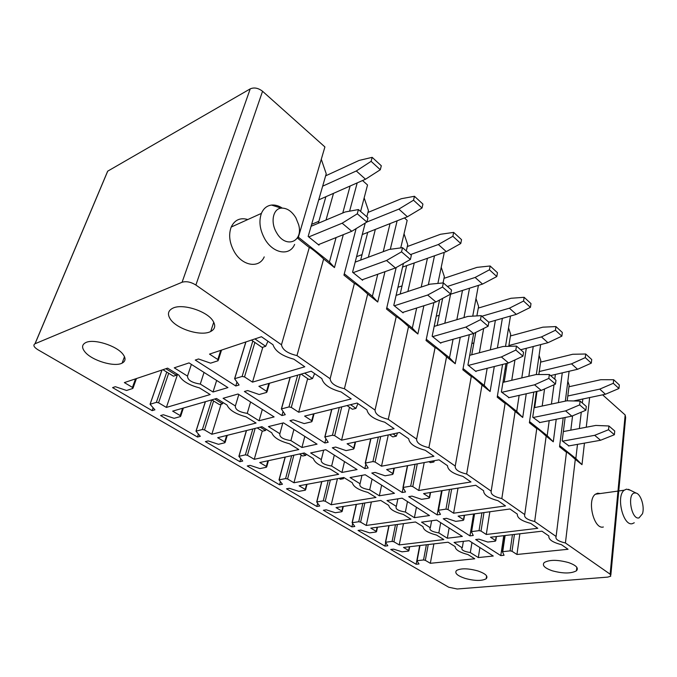 <?xml version="1.0" encoding="UTF-8"?>
<svg xmlns="http://www.w3.org/2000/svg" width="677" height="677" viewBox="0 0 677 677"><rect width="100%" height="100%" fill="white"/><g stroke="black" fill="none" stroke-linecap="round" stroke-linejoin="round"><path stroke-width="1.02" d="M534.678 521.518C527.18 519.767 523.871 517.448 524.734 514.571L501.826 498.585C494.066 496.766 490.52 494.295 491.189 491.155L466.648 474.027C458.608 472.148 454.809 469.491 455.24 466.064L428.896 447.675C420.552 445.72 416.465 442.868 416.626 439.111L388.268 419.317C379.594 417.277 375.193 414.206 375.041 410.084L344.424 388.716C335.403 386.592 330.638 383.267 330.131 378.739L296.975 355.594C287.573 353.377 282.402 349.772 281.471 344.771L195.881 285.034C190.863 281.954 186.26 281.023 182.079 282.25L34.984 343.772C32.885 345.16 33.858 347.149 37.904 349.73L448.758 587.238L457.161 588.998L607.701 577.117L610.739 576.22L610.138 574.189L565.43 542.979C558.178 541.295 555.081 539.129 556.113 536.48L534.678 521.518L546.161 436.14L553.287 441.81L547.194 435.666L529.558 421.593M568.545 562.579C557.628 559.642 549.538 559.617 544.283 562.502C541.837 565.27 544.494 568.028 552.246 570.779C563.103 573.69 571.168 573.69 576.457 570.779C578.843 568.071 576.212 565.337 568.545 562.579M132.81 388.454L132.455 387.379L124.356 382.598L167.6 368.136L178.923 375.16C181.758 380.736 188.587 384.976 199.393 387.87L210.183 394.556L166.39 407.419L158.562 402.798L156.37 402.35L150.057 404.262L154.931 409.813L152.147 410.634L112.585 387.616L115.335 386.702L126.582 390.477L132.81 388.454M218.028 360.756L217.816 359.521L209.515 354.113L261.457 336.731L273 344.737C275.15 351.168 282.097 355.984 293.843 359.182L304.785 366.773L252.504 382.133L244.524 376.928L242.112 376.437L234.589 378.722L239.074 385.01L235.774 385.983L195.264 360.054L198.53 358.971L210.589 363.168L218.028 360.756M200.307 436.301L197.489 437.02L160.593 415.551L163.377 414.747L174.116 418.327L180.446 416.558L180.192 415.576L172.652 411.125L216.513 398.491L227.015 405.015C229.317 410.118 235.664 414.053 246.039 416.82L256.067 423.04L211.825 434.253L204.522 429.946L202.398 429.506L195.975 431.19L200.307 436.301M285.271 414.696L281.945 415.543L244.389 391.501L247.697 390.553L259.164 394.513L266.67 392.415L266.569 391.298L258.893 386.296L311.217 371.224L321.854 378.604C323.428 384.443 329.834 388.886 341.073 391.924L351.185 398.931L298.692 412.234L291.296 407.41L288.977 406.936L281.37 408.942L285.271 414.696M274.109 416.914L238.042 394.014L223.088 398.296L235.368 405.963C235.097 409.602 239.049 412.073 247.24 413.368L259.063 420.747L274.109 416.914M247.435 455.282L245.37 454.859L238.871 456.34L242.713 461.062L239.87 461.689L205.376 441.607L208.194 440.913L218.468 444.307L224.866 442.758L224.705 441.861L217.672 437.706L261.957 426.696L271.731 432.764C273.559 437.452 279.466 441.116 289.443 443.757L298.794 449.553L254.256 459.311L247.435 455.282L255.161 428.389M334.7 435.7L332.466 435.243L324.799 436.995L328.193 442.276L324.858 443.003L289.951 420.662L293.276 419.842L304.201 423.582L311.75 421.754L311.742 420.739L304.616 416.093L357.117 403.052L366.951 409.864C368.034 415.187 373.966 419.3 384.739 422.194L394.099 428.685L341.58 440.185L334.7 435.7L341.758 406.869M290.915 440.617L301.934 447.497L317.048 444.171L283.502 422.871L268.439 426.595L279.863 433.729C279.288 437.046 282.969 439.348 290.915 440.617L293.894 429.472M287.581 478.994L285.584 478.58L279.017 479.883L282.444 484.25L279.576 484.791L247.257 465.979L250.101 465.37L259.943 468.602L266.391 467.257L266.306 466.428L259.723 462.543L304.286 452.964L313.4 458.625C314.822 462.933 320.331 466.36 329.944 468.89L338.669 474.306L293.97 482.769L287.581 478.994L293.843 455.215M375.092 462.027L372.925 461.579L365.233 463.11L368.186 467.968L364.844 468.602L332.314 447.776L335.648 447.065L346.082 450.603L353.639 449.02L353.716 448.098L347.089 443.773L399.599 432.501L408.713 438.814C409.382 443.68 414.883 447.489 425.224 450.256L433.915 456.29L381.506 466.208L375.092 462.027L380.711 436.555M331.645 466.038L341.936 472.453L357.067 469.576L325.789 449.714L310.667 452.947L321.33 459.598C320.483 462.628 323.928 464.777 331.645 466.038L334.294 455.113M325.231 501.225L323.293 500.828L316.692 501.962L319.722 506.015L316.853 506.481L286.506 488.819L289.367 488.295L298.811 491.367L305.285 490.199L305.268 489.437L299.099 485.79L343.806 477.497L352.336 482.786C353.386 486.763 358.539 489.962 367.806 492.391L375.98 497.468L331.231 504.771L325.231 501.225L330.359 479.993M412.767 486.585L410.677 486.154L402.967 487.491L405.523 491.959L402.189 492.501L371.8 473.045L375.134 472.436L385.12 475.796L392.668 474.433L392.821 473.578L386.635 469.55L439.026 459.827L447.505 465.708C447.802 470.16 452.913 473.705 462.865 476.354L470.964 481.965L418.758 490.486L412.767 486.585L417.286 463.863M369.71 489.784L379.34 495.801L394.463 493.313L365.233 474.755L350.094 477.547L360.062 483.767C358.988 486.543 362.203 488.549 369.71 489.784L372.062 479.096M360.604 522.119L358.725 521.73L352.099 522.72L354.79 526.478L351.913 526.884L323.361 510.272L326.238 509.815L335.31 512.743L341.792 511.736L341.843 511.033L336.046 507.615L380.796 500.455L388.784 505.414C389.512 509.079 394.352 512.083 403.297 514.418L410.964 519.183L366.257 525.454L360.604 522.119L364.835 503.011M447.996 509.544L445.974 509.121L438.264 510.289L440.473 514.41L437.156 514.884L408.696 496.664L412.022 496.131L421.602 499.33L429.125 498.154L429.336 497.375L423.557 493.609L475.728 485.265L483.623 490.74C483.598 494.828 488.371 498.137 497.95 500.675L505.507 505.914L453.607 513.2L447.996 509.544L451.652 489.116M405.371 512.04L414.4 517.677L429.489 515.544L402.104 498.162L386.982 500.565L396.324 506.396C395.055 508.935 398.068 510.813 405.371 512.04L407.461 501.564M393.912 541.786L392.085 541.405L385.441 542.269L387.828 545.764L384.951 546.111L358.04 530.446L360.917 530.057L369.65 532.867L376.133 531.995L376.243 531.352L370.784 528.128L415.483 521.984L422.99 526.638C423.43 530.032 427.974 532.85 436.623 535.101L443.833 539.577L399.227 544.926L393.912 541.786L397.424 524.463M481.008 531.056L479.045 530.65L471.353 531.657L473.257 535.473L469.956 535.871L443.249 518.785L446.566 518.328L455.756 521.366L463.246 520.368L463.508 519.657L458.101 516.128L509.959 508.994L517.338 514.114C517.033 517.871 521.493 520.968 530.734 523.397L537.809 528.305L486.272 534.483L481.008 531.056L483.979 512.565M438.84 532.926L447.328 538.223L462.349 536.412L436.648 520.088L421.576 522.153L430.208 527.713C429.032 530.04 431.909 531.775 438.84 532.926L440.702 522.661M425.317 560.336L423.54 559.964L416.897 560.708L419.004 563.966L416.135 564.254L390.731 549.47L393.599 549.14L402.02 551.823L408.493 551.086L408.646 550.486L403.5 547.448L448.081 542.218L455.139 546.593C455.325 549.732 459.607 552.39 467.976 554.565L474.763 558.779L430.335 563.298L425.317 560.336L428.245 544.545M512.007 551.264L510.103 550.866L502.444 551.73L504.06 555.267L500.785 555.605L475.677 539.535L478.977 539.154L487.812 542.057L495.259 541.202L495.564 540.542L490.486 537.233L541.972 531.191L548.878 535.981C548.336 539.442 552.517 542.345 561.436 544.68L568.062 549.275L516.949 554.48L512.007 551.264L514.427 534.424M470.32 552.567L478.309 557.56L493.254 556.029L469.076 540.678L454.072 542.429L462.044 547.761C461.003 549.893 463.762 551.493 470.32 552.567L471.971 542.514M213.01 392.008L227.937 387.599L189.044 362.906L174.26 367.823L187.495 376.09C187.571 380.093 191.836 382.75 200.282 384.062L213.01 392.008L216.657 380.44M122.926 354.206C116.596 345.642 93.477 338.407 85.674 342.63C81.807 344.686 81.595 347.817 85.04 352.023C92.047 360.655 114.506 367.34 122.105 363.126C125.702 361.205 125.981 358.226 122.926 354.206M464.964 578.361C474.645 580.976 481.719 581.111 486.179 578.767C488.396 576.271 485.612 573.656 477.835 570.923C468.103 568.291 461.012 568.138 456.569 570.457C454.318 573.013 457.11 575.645 464.964 578.361M170.384 319.18C176.866 329.217 201.424 336.655 210.716 331.485C215.024 329.183 215.828 325.747 213.128 321.16C207.492 311.217 182.257 303.101 172.677 308.255C167.989 310.718 167.227 314.365 170.384 319.18M610.138 574.189L625.167 414.976L602.606 394.835M625.167 414.976L625.65 417.506L610.866 574.858M106.458 174.04L107.736 171.146L250.228 88.873C254.171 87.189 258.275 87.985 262.558 91.277L324.909 146.943L297.982 238.524L309.287 247.528C309.516 246.792 318.021 253.579 323.64 258.961L334.463 267.576L329.437 261.974L298.371 237.195M536.633 391.458L536.099 393.633M506.294 368.973L505.05 369.287M473.875 342.951L471.852 343.51M439.212 315.304L436.25 316.201M402.045 285.897L397.949 287.285M362.06 254.603L356.576 256.668M318.884 221.286L311.648 224.332M437.875 283.435L444.112 253.35L443.35 252.665M400.75 247.9L407.165 220.372L404.44 217.935M360.613 211.452L367.535 184.99L362.542 180.539M589.65 397.568L586.257 427.229M584.446 443.13L581.992 464.667L575.298 459.336L565.43 542.979M562.274 372.849L558.398 402.595M556.223 419.258L553.287 441.81M556.113 536.48L566.463 452.304L559.54 446.786L563.205 417.87M569.112 371.258L565.329 401.131M533.231 346.514L528.83 376.251M526.232 393.786L522.72 417.472L515.129 411.43L501.826 498.585M524.734 514.571L536.759 428.651L529.38 422.778L533.806 392.093M540.661 344.593L536.336 374.55M502.368 318.368L497.4 347.995M494.295 366.519L490.114 391.509L481.999 385.052L466.648 474.027M491.189 491.155L505.093 403.441L497.223 397.179L502.571 364.454M510.475 316.049L505.516 346.421M455.24 466.064L471.277 376.514L462.856 369.811L469.322 334.709M478.411 285.389L472.741 316.151M469.516 288.216L463.965 317.581M460.25 337.264L455.24 363.744L446.558 356.83L428.896 447.675M434.499 255.796L428.355 284.712M423.878 305.75L417.87 333.989L408.544 326.568L388.268 419.317M416.626 439.111L435.066 347.682L426.036 340.497L433.898 302.594M397.12 220.82L390.316 249.305M384.968 271.68L377.724 302.018L367.687 294.03L344.424 388.716M375.041 410.084L396.206 316.743L386.508 309.017L396.172 267.559M330.131 378.739L354.393 283.451L343.941 275.124L356.11 228.631M357.194 182.9L349.603 211.165M343.298 234.682L334.463 267.576M296.975 355.594L323.64 258.961M281.471 344.771L309.287 247.528M562.536 441.184L594.677 435.319L608.538 429.726L608.919 425.985L595.76 425.435L563.332 431.571L565.143 417.481L562.164 440.879L568.9 445.898M478.309 557.56L479.908 547.558M570.821 430.157L572.564 415.839M581.992 464.667L575.831 458.498L559.684 445.627M575.831 458.498L577.489 444.366M579.351 428.541L581.281 412.175M582.355 403.035L582.829 398.998M567.199 400.818L569.154 385.315L567.842 381.286M462.323 547.583L463.373 541.346M566.463 452.304C565.997 451.221 568.942 453.565 575.298 459.336M516.949 554.48L519.868 533.789M500.785 555.605L503.747 535.676M430.335 563.298L433.889 543.885M416.135 564.254L419.681 545.552M536.396 391.509L532.731 417.193L539.907 422.516M447.328 538.223L449.13 528.018M534.678 407.613L536.996 391.382M542.192 406.022L544.562 388.953M547.194 435.666L549.208 420.662M551.425 404.067L554.014 384.756M554.759 379.188L555.394 374.457M538.824 374.542L540.813 360.638L539.104 355.408M430.344 527.62L431.613 520.782M536.759 428.651C536.531 427.737 539.662 430.233 546.161 436.14M486.272 534.483L489.852 511.761M469.956 535.871L473.578 513.995M399.227 544.926L403.484 523.634M384.951 546.111L385.645 542.751M505.964 363.6L501.386 391.966L509.045 397.627M414.4 517.677L416.431 507.259M504.187 382.073L507.208 363.287M511.761 380.288L514.96 359.936M522.72 417.472L516.72 411.362L497.426 395.96M516.72 411.362L519.149 395.368M521.798 377.91L526.291 348.3M508.757 346.328L510.686 334.404L508.537 327.888M396.324 506.396L397.873 498.839M505.093 403.441C505.135 402.713 508.478 405.379 515.129 411.43M453.607 513.2L458.016 488.1M437.156 514.884L441.59 490.723M366.257 525.454L371.377 501.962M351.913 526.884L352.641 523.659M473.68 333.448L467.934 365.047L476.033 371.563L476.126 371.072M379.34 495.801L381.625 485.164M471.742 354.773L475.787 332.399M479.367 352.759L483.666 328.463M490.114 391.509L484.233 385.441L463.085 368.576M484.233 385.441L487.169 368.305M490.326 349.865L495.378 320.365M476.879 315.905L478.597 306.461L475.982 298.574M360.062 483.767L361.958 475.356M471.277 376.514C471.624 376.006 475.195 378.849 481.999 385.052M418.758 490.486L424.208 462.577M402.189 492.501L403.103 488.032M331.231 504.771L337.442 478.681M316.853 506.481L317.615 503.375M439.568 300.013L432.154 336.249L440.829 343.231L440.939 342.68M341.936 472.453L344.5 461.596M437.139 325.51L442.648 298.371M444.806 323.251L450.577 294.233M455.24 363.744L449.511 357.752L426.298 339.236M449.511 357.752L453.074 339.27M456.848 319.688L462.484 290.45M443.054 282.952L444.349 276.639L441.226 267.271M321.33 459.598L323.674 450.171M435.066 347.682C435.768 347.419 439.593 350.474 446.558 356.83M381.506 466.208L388.285 434.93M364.844 468.602L365.8 464.346M293.97 482.769L301.172 455.046M279.576 484.791L280.38 481.787M403.424 263.421L393.794 305.378L403.103 312.876L403.247 312.258M301.934 447.497L304.819 436.403M400.192 294.046L406.649 265.638M407.884 291.499L414.256 262.947M417.87 333.989L412.327 328.091L386.804 307.73M412.327 328.091L416.677 308.018M421.204 287.082L427.432 258.292M406.293 250.922L407.715 244.744L404.042 233.793M279.863 433.729L282.791 423.049M396.206 316.743C397.306 316.768 401.419 320.043 408.544 326.568M341.58 440.185L349.501 407.266M324.858 443.003L325.874 438.941M254.256 459.311L262.261 431.029M239.87 461.689L240.716 458.769M365.225 223.055L352.573 272.205L362.584 280.261L362.762 279.559M259.063 420.747L262.312 409.416M360.663 260.078L367.704 232.414M368.364 257.209L375.329 229.41M377.724 302.018L372.409 296.255L344.28 273.813M372.409 296.255L377.749 274.244M383.233 251.675L390.045 223.613M366.824 216.826L368.44 210.547L364.158 197.879M235.368 405.963L238.82 394.505M247.24 413.368L250.583 401.977M354.393 283.451C355.958 283.815 360.384 287.344 367.687 294.03M298.692 412.234L307.663 378.604M281.945 415.543L283.02 411.641M211.825 434.253L221.1 404.211M197.489 437.02L198.386 434.185M321.287 159.273L326.229 173.794L308.153 236.451L318.952 245.15L319.18 244.338M318.317 223.258L325.882 196.711M326.009 220.033L333.499 193.343M329.437 261.974L336.08 237.568M342.765 212.993L350.102 186.023M187.495 376.09L191.379 364.387M200.282 384.062L204.039 372.426M252.504 382.133L262.828 347.225M235.774 385.983L236.916 382.226M166.39 407.419L177.56 374.313M152.147 410.634L153.095 407.867M634.679 492.958L636.118 493.068C640.916 494.168 644.809 506.887 642.473 513.767L639.012 517.913C631.396 520.105 626.817 493.558 634.679 492.958M634.264 522.762L632.403 523.643C623.195 526.579 615.757 496.089 624.236 490.207L626.453 489.158L630.169 490.165M600.271 493.55L597.647 493.203L595.371 494.235C586.663 500.058 593.924 529.913 603.351 526.994M567.808 395.994L599.729 389.131L613.294 383.3L618.956 388.496L619.303 384.942L613.658 379.738L600.753 379.712L568.976 386.753M599.729 389.131L605.433 394.242L618.956 388.496M573.58 400.945L605.433 394.242M613.294 383.3L613.658 379.738M608.919 425.985L614.741 431.012L614.377 434.736L608.538 429.726M594.677 435.319L600.558 440.262L614.377 434.736M568.485 445.965L600.558 440.262M539.256 371.529L571.515 363.845L585.275 357.625L591.3 363.151L591.723 359.538L585.707 354.003L572.717 354.266L540.601 362.136M571.515 363.845L577.583 369.287L591.3 363.151M550.579 375.583L577.583 369.287M585.275 357.625L585.707 354.003M533.129 417.514L565.583 410.88L579.647 404.897L580.104 401.089L566.852 400.809L534.077 407.74M580.104 401.089L586.307 406.445L585.867 410.245L579.647 404.897M565.583 410.88L571.845 416.143L585.867 410.245M539.459 422.609L571.845 416.143M508.884 345.515L541.465 336.918L555.428 330.266L561.851 336.156L562.342 332.483L555.927 326.576L542.878 327.169L510.433 335.961M541.465 336.918L547.938 342.714L561.851 336.156M520.689 349.755L547.938 342.714M555.428 330.266L555.927 326.576M501.809 392.313L534.551 384.815L548.819 378.401L549.352 374.516L536.032 374.55L502.935 382.378M549.352 374.516L555.978 380.246L555.462 384.113L548.819 378.401M534.551 384.815L541.236 390.426L555.462 384.113M508.554 397.737L541.236 390.426M481.889 316.235L509.409 308.187L523.558 301.053L530.421 307.35L530.996 303.618L524.142 297.305L511.033 298.269L478.3 308.086M509.409 308.187L516.314 314.373L530.421 307.35M488.819 322.244L516.314 314.373M342.012 477.835L343.408 478.698L343.874 477.539M338.991 478.394L340.387 479.257L343.408 478.698M523.558 301.053L524.142 297.305M432.493 461.045L433.889 462.002L434.38 460.69M428.973 461.697L430.369 462.653L433.889 462.002M468.382 365.411L501.378 356.948L515.84 350.06L516.466 346.108L503.096 346.489L469.703 355.315M516.466 346.108L523.558 352.235L522.957 356.178L515.84 350.06M501.378 356.948L508.529 362.957L522.957 356.178M475.592 371.208L508.529 362.957M447.421 286.456L475.119 277.452L489.446 269.793L496.808 276.538L497.468 272.738L490.131 265.985L476.997 267.373L443.994 278.349M475.119 277.452L482.515 284.086L496.808 276.538M450.222 294.343L482.515 284.086M302.492 453.353L305.742 455.367L306.241 454.182M299.479 454.005L302.729 456.01L305.742 455.367M489.446 269.793L490.131 265.985M393.041 433.906L396.299 436.149L397.543 432.942M389.512 434.668L392.77 436.893L396.299 436.149M432.637 336.638L465.835 327.093L480.492 319.679L481.212 315.651L467.824 316.438L434.169 326.39M481.212 315.651L488.828 322.227L488.125 326.238L480.492 319.679M465.835 327.093L473.511 333.541L488.125 326.238M440.346 342.85L473.511 333.541M410.524 254.577L438.357 244.515L452.871 236.265L460.766 243.508L461.536 239.65L453.658 232.397L440.532 234.267L407.3 246.538M438.357 244.515L446.295 251.624L460.766 243.508M402.587 267.077L446.295 251.624M260.171 427.145L265.536 430.462L266.061 429.243M257.175 427.889L262.532 431.198L265.536 430.462M452.871 236.265L453.658 232.397M350.551 404.677L355.95 408.392L357.896 403.585M347.013 405.557L352.412 409.255L355.95 408.392M394.319 305.801L427.661 295.028L442.496 287.031L443.333 282.918L429.963 284.179L396.087 295.4M443.333 282.918L451.517 289.993L450.704 294.089L442.496 287.031M427.661 295.028L435.912 301.959L450.704 294.089M402.595 312.461L435.912 301.959M366.883 222.022L398.863 209.117L413.529 200.214L422.033 208.008L422.922 204.09L414.442 196.279L401.359 198.708L367.95 212.451M398.863 209.117L407.402 216.767L422.033 208.008M362.263 234.555L407.402 216.767M214.744 399.007L222.513 403.814L223.08 402.57M211.766 399.862L219.534 404.651L222.513 403.814M413.529 200.214L414.442 196.279M304.658 373.112L312.529 378.528L314.627 373.594M301.13 374.127L309 379.518L312.529 378.528M353.14 272.653L386.55 260.501L401.546 251.836L402.519 247.664L389.199 249.449L355.171 262.126M402.519 247.664L411.345 255.288L410.406 259.452L401.546 251.836M386.55 260.501L395.444 267.965L410.406 259.452M362.034 279.821L395.444 267.965M322.658 186.175L356.305 170.976L371.114 161.338L380.296 169.749L381.312 165.772L372.164 157.343L359.165 160.415L325.645 175.834M356.305 170.976L365.512 179.227L380.296 169.749M318.706 199.876L365.512 179.227M163.411 369.54L166.483 368.508M166.263 368.973L176.375 375.244L176.985 373.958M163.326 369.955L173.43 376.192L176.375 375.244M371.114 161.338L372.164 157.343M251.912 339.93L255.593 338.695M255.364 339.202L265.672 346.302L267.94 341.225M251.852 340.379L262.16 347.436L265.672 346.302M308.754 236.942L342.156 223.207L357.295 213.805L358.412 209.557L345.202 211.969L311.082 226.296M358.412 209.557L367.966 217.808L366.883 222.048L357.295 213.805M342.156 223.207L351.769 231.28L366.883 222.048M318.359 244.668L351.769 231.28M282.25 208.067C278.611 205.715 275.023 204.716 271.502 205.072C266.873 205.698 263.505 208.465 261.407 213.382C258.665 221.286 259.799 229.808 264.8 238.956C273.102 253.723 289.781 256.371 294.613 244.422M295.883 217.816C291.736 211.122 286.87 207.898 281.285 208.127C272.992 208.668 270.25 222.369 276.555 232.626C285.592 249.094 303.609 242.019 298.633 224.671L295.883 217.816M264.216 256.879C259.274 268.591 242.586 266.213 234.394 251.92C229.461 243.077 228.394 234.784 231.195 227.057C234.665 219.881 240.208 217.368 247.816 219.534M195.881 285.034L262.558 91.277M495.564 540.542L496.173 536.565M502.419 551.747L504.822 535.549L502.444 551.73M505.118 535.515L502.732 551.637M510.103 550.866L512.447 534.661M408.646 550.486L409.373 546.762M416.905 560.7L419.782 545.535L416.897 560.708M419.985 545.51L417.117 560.641M423.54 559.964L426.375 544.765M463.508 519.657L464.253 515.282M471.336 531.665L474.272 513.902L471.353 531.657M474.552 513.868L471.624 531.563M479.045 530.65L481.922 512.853M376.243 531.352L377.106 527.256M389.08 525.614L385.645 542.201M392.085 541.405L395.478 524.734M429.336 497.375L430.25 492.543M438.256 510.297L441.853 490.69L438.264 510.289M442.098 490.647L438.51 510.204M445.974 509.121L449.511 489.463M341.843 511.033L342.892 506.514M356.415 504.357L352.285 522.661M358.725 521.73L362.821 503.333M392.821 473.578L393.946 468.196M407.613 465.658L403.187 487.406M410.677 486.154L415.052 464.278M305.268 489.437L306.546 484.41M321.854 481.575L316.861 501.902M323.293 500.828L328.252 480.382M353.716 448.098L355.129 442.047M370.928 438.654L365.428 463.043M372.925 461.579L378.367 437.054M266.306 466.428L267.864 460.792M285.262 457.051L279.169 479.824M285.584 478.58L291.643 455.68M311.742 420.739L313.519 413.884M331.857 409.323L324.968 436.927M332.466 435.243L339.295 407.478M224.705 441.861L226.626 435.48M246.504 430.538L238.998 456.29M245.37 454.859L252.843 428.964M266.569 391.298L268.828 383.436M290.238 377.267L281.505 408.883M288.977 406.936L297.652 375.134M300.258 374.381L291.296 407.41M180.192 415.576L182.604 408.256M205.436 401.681L196.076 431.147M202.398 429.506L211.723 399.87M213.602 400.987L204.522 429.946M217.816 359.521L220.736 350.356M245.937 341.927L234.691 378.68M242.112 376.437L252.817 341.039M254.89 342.46L244.524 376.928M132.455 387.379L135.518 378.866M161.989 370.014L150.125 404.237M156.37 402.35L166.77 372.079M168.683 373.264L158.562 402.798M35.069 343.738L107.736 171.146M182.079 282.25L250.228 88.873M496.427 536.539L495.784 540.745M409.687 546.72L408.908 550.723M464.54 515.239L463.753 519.877M377.47 527.205L376.539 531.606M388.877 525.64L385.441 542.269M430.58 492.492L429.607 497.629M343.307 506.455L342.173 511.33M356.229 504.382L352.099 522.72M394.336 468.12L393.125 473.866M407.402 465.7L402.967 487.491M307.019 484.326L305.64 489.767M321.693 481.601L316.692 501.962M355.577 441.954L354.071 448.428M370.734 438.696L365.233 463.11M268.414 460.673L266.73 466.8M285.119 457.085L279.017 479.883M314.052 413.749L312.148 421.128M331.696 409.365L324.799 436.995M227.277 435.319L225.179 442.293M246.377 430.572L238.871 456.34M269.48 383.241L267.043 391.755M290.111 377.301L281.37 408.942M183.374 408.036L180.742 416.076M205.343 401.706L195.975 431.19M221.531 350.094L218.366 360.062M245.836 341.961L234.589 378.722M136.449 378.553L133.081 387.963M161.921 370.04L150.057 404.262M576.838 567.334L576.457 570.779M486.619 575.899L486.179 578.767M34.984 343.772L107.66 171.196M210.716 331.485L213.746 322.227M122.105 363.126L124.483 356.669M636.118 493.068L628.451 489.327M595.371 494.235L624.236 490.207M281.285 208.127L271.502 205.072M261.407 213.382L231.195 227.057"/></g></svg>
